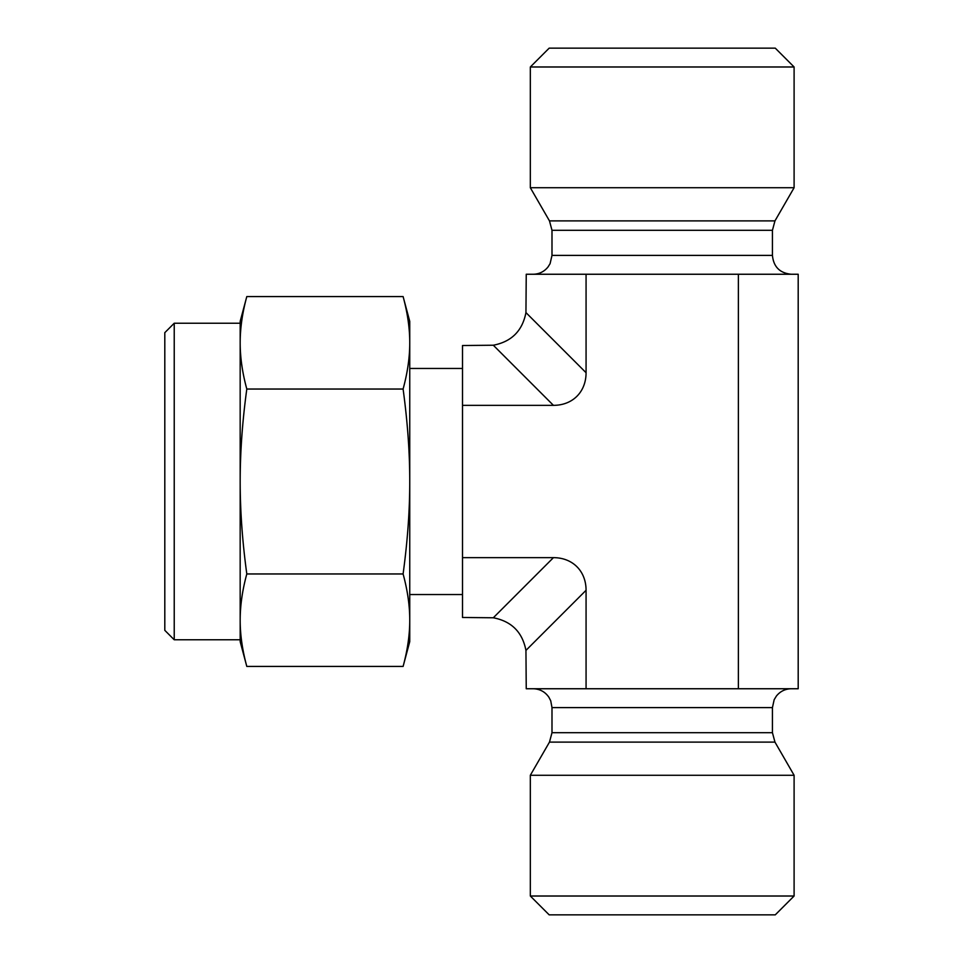 <?xml version="1.0" encoding="UTF-8"?>
<svg xmlns="http://www.w3.org/2000/svg" width="963" height="963" viewBox="0 0 963 963"><rect width="100%" height="100%" fill="white"/><g stroke="black" fill="none" stroke-linecap="round" stroke-linejoin="round"><path stroke-width="1.44" d="M462.505 405.351L553.436 405.351A48.644 37.677 45 0 0 586.07 372.717L525.942 312.59C522.428 330.839 511.558 341.721 493.309 345.223L462.505 345.524L462.505 617.476L493.309 617.777C511.558 621.279 522.428 632.161 525.942 650.41L586.07 590.283A48.644 37.677 -45 0 0 553.436 557.649L493.309 617.777M462.505 557.649L553.436 557.649M586.07 590.283L586.07 688.75L738.368 688.75L738.368 274.25L526.243 274.25L525.942 312.59M586.07 372.717L586.07 274.25M662.219 896.011L530.324 896.011L530.324 775.275L794.102 775.275L794.102 896.011L662.219 896.011M530.324 896.011L549.175 914.85L775.263 914.85L794.102 896.011M738.368 688.75L798.195 688.75L798.195 274.25L738.368 274.25M525.942 650.41L526.243 688.75L586.07 688.75M662.219 66.989L794.102 66.989L794.102 187.725L530.324 187.725L530.324 66.989L662.219 66.989M794.102 66.989L775.263 48.15L549.175 48.15L530.324 66.989M791.285 274.25C779.837 273.131 773.554 266.847 772.434 255.4L551.992 255.4L550.078 263.693L547.947 267.064C544.119 271.722 539.184 274.118 533.153 274.25M794.102 187.725L774.962 220.888L772.434 230.301L772.434 255.4M174.231 323.231L164.805 332.656L164.805 630.344L174.231 639.769L174.231 323.231L240.172 323.231L240.172 342.804L240.172 321.353L246.805 296.568C242.399 312.686 240.184 328.094 240.172 342.804C240.184 357.514 242.399 372.922 246.805 389.04C242.399 421.264 240.184 452.08 240.172 481.5L240.172 342.804M246.805 666.432L240.172 641.647L240.172 620.196C240.184 634.906 242.399 650.314 246.805 666.432L403.1 666.432C407.554 650.037 409.769 634.629 409.744 620.196C409.769 605.763 407.554 590.355 403.1 573.96C407.554 541.182 409.769 510.366 409.744 481.5C409.769 452.634 407.554 421.818 403.1 389.04C407.554 372.645 409.769 357.237 409.744 342.804C409.769 328.371 407.554 312.963 403.1 296.568L246.805 296.568M240.172 481.5C240.184 510.92 242.399 541.736 246.805 573.96C242.399 590.078 240.184 605.486 240.172 620.196L240.172 481.5M246.805 389.04L403.1 389.04M246.805 573.96L403.1 573.96M403.1 296.568L409.744 321.353L409.744 641.647L403.1 666.432M493.309 345.223L553.436 405.351M772.434 732.699L551.992 732.699L551.992 707.6L772.434 707.6L772.434 732.699L774.962 742.112L549.476 742.112L530.324 775.275M772.434 230.301L551.992 230.301L551.992 255.4M774.962 220.888L549.476 220.888L551.992 230.301M409.744 594.544L462.505 594.544M409.744 368.456L462.505 368.456M774.962 742.112L794.102 775.275M551.992 732.699L549.476 742.112M772.434 707.6L774.168 699.704L776.395 696.044C780.235 691.326 785.194 688.894 791.285 688.75M551.992 707.6L550.728 700.799L548.898 697.248C545.082 691.771 539.834 688.942 533.153 688.75M549.476 220.888L530.324 187.725M174.231 639.769L240.172 639.769"/></g></svg>
